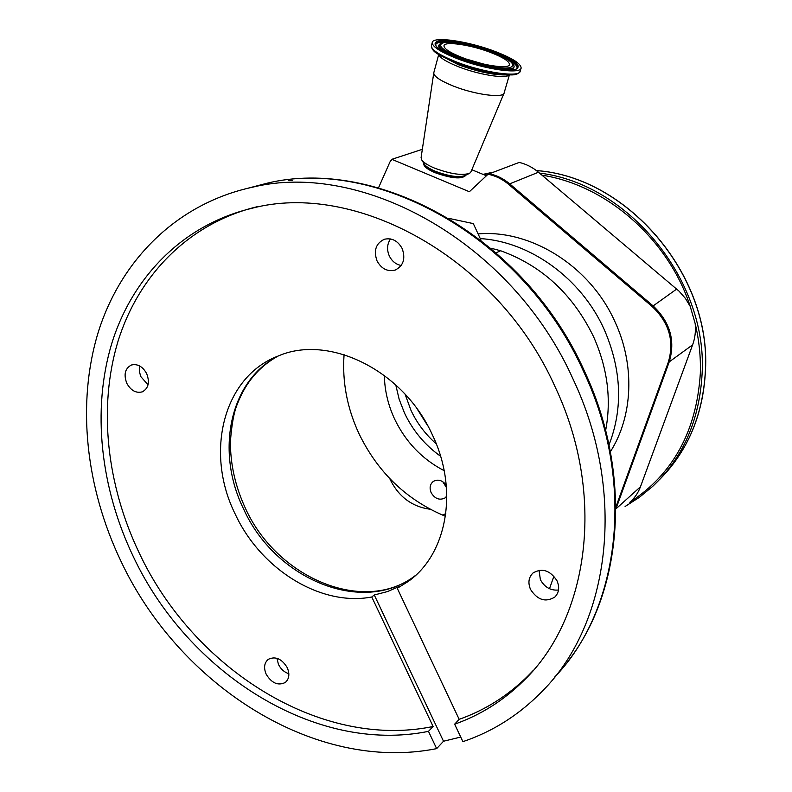 <?xml version="1.0" encoding="UTF-8"?>
<svg xmlns="http://www.w3.org/2000/svg" width="792" height="792" viewBox="0 0 792 792"><rect width="100%" height="100%" fill="white"/><g stroke="black" fill="none" stroke-linecap="round" stroke-linejoin="round"><path stroke-width="1.19" d="M615.849 507.048L668.29 362.251C674.527 341.243 669.191 322.7 652.271 306.633L508.712 184.417C502.465 179.16 495.574 175.765 488.04 174.24L519.235 162.419C526.244 164.083 532.66 167.359 538.471 172.22L679.071 291.169L685.357 298.327L690.268 306.484L695.188 323.651C695.921 331.046 695.069 338.115 692.624 344.847L640.441 486.823C638.144 492.961 634.6 498.118 629.808 502.296C673.042 474.141 696.554 431.204 700.326 373.487C700.851 356.935 699.138 340.322 695.188 323.651M430.254 509.276L426.116 508.583C409.652 505.088 397.515 495.059 389.704 478.517M378.517 187.823L389.971 161.915L392.218 159.202L422.334 149.322M471.844 169.755L486.417 175.765M488.04 174.24L469.359 191.733L392.06 159.4M478.081 233.907C530.878 229.244 590.198 266.171 614.948 321.72C635.263 365.32 632.897 416.414 610.365 451.747M480.259 238.6C529.868 241.461 581.17 278.21 604.138 329.314C621.611 369.607 623.235 408.137 608.998 444.916M605.633 430.502C611.563 399.307 607.514 367.973 593.465 336.501C572.804 294.228 541.857 265.647 500.593 250.737L496.208 252.787M344.075 354.618C342.114 381.754 347.124 408.187 359.103 433.927C377.537 471.685 405.286 498.703 442.382 514.978L445.827 513.711M490.822 248.173L500.593 250.737M481.041 240.283L473.319 223.611L449.084 218.414M288.783 180.715L292.426 180.319L288.783 180.715M523.967 680.407C588.852 618.017 606.246 494.861 555.162 386.961C497.574 257.529 355.034 180.418 251.391 208.425C182.516 224.977 132.175 277.467 111.721 343.609C91.684 410.167 100.564 488.09 133.204 556.37C187.555 672.299 314.79 754.509 428.472 731.353L436.659 748.628C314.474 772.992 179.012 684.803 120.988 561.281C85.774 487.694 76.289 403.554 98.386 331.739C120.928 260.39 176.279 203.881 251.915 187.338C362.261 160.004 512.365 242.53 573.319 379.675C627.145 493.673 609.721 623.522 542.678 690.822C519.641 714.562 493.04 731.511 462.904 741.659L454.638 724.185C480.615 715.047 503.722 700.465 523.967 680.407L528.214 675.675C508.058 695.653 485.041 710.206 459.172 719.334L454.638 724.185M532.877 670.824L528.214 675.675M428.472 731.353L433.105 726.512C319.889 749.777 193.179 668.171 139.164 552.865C106.722 484.961 97.98 407.425 118.038 341.203C138.521 275.388 188.763 223.156 257.36 206.672M436.659 748.628L443.51 741.243L374.269 594.98L371.775 597L433.105 726.512M374.269 594.98L387.367 591.604L399.722 586.298L397.277 588.308L408.316 581.387C446.975 554.182 458.944 489.981 432.422 434.966C403.395 370.112 328.68 333.877 278.17 356.024C222.829 376.972 204.732 453.133 235.274 514.226C260.707 569.141 320.463 606.771 371.775 597M460.726 737.055L443.51 741.243M397.277 588.308L459.172 719.334M402.188 248.579C405.722 258.737 403.385 265.904 395.178 270.062C387.516 271.913 381.457 268.864 377.022 260.885C373.418 250.52 375.893 243.302 384.437 239.243C391.951 237.659 397.861 240.768 402.188 248.579M557.063 580.883C559.736 587.347 559.003 592.733 554.865 597.029C545.619 602.653 537.501 600.108 530.521 589.406C527.789 582.773 528.62 577.299 533.016 572.972C542.203 567.696 550.222 570.329 557.063 580.883M287.219 667.587C289.892 673.982 289.248 678.952 285.278 682.476C278.101 685.951 271.745 683.239 266.231 674.329C263.508 667.844 264.211 662.835 268.33 659.31C275.458 655.994 281.754 658.746 287.219 667.587M146.668 373.626C149.945 382.338 148.49 388.407 142.293 391.852C136.066 393.426 130.908 390.585 126.819 383.338C123.493 374.527 125.017 368.419 131.393 365.023C137.541 363.587 142.639 366.458 146.668 373.626M390.535 238.946C387.07 244.005 386.664 249.668 389.298 255.935C391.981 261.271 395.941 264.449 401.207 265.468M539.035 570.26L540.382 579.665C544.609 587.288 550.648 590.743 558.509 590.02M276.883 658.261L278.497 664.518C280.893 669.2 284.338 672.269 288.852 673.735M139.788 366.033L139.422 371.587L140.728 376.507L148.055 384.853M549.48 588.733L553.925 576.17M446.262 485.14C442.401 480.279 438.144 478.992 433.491 481.298C430.007 484.041 429.234 487.842 431.165 492.713C434.897 498.802 439.491 500.564 444.926 498.01L446.827 496.079M444.163 470.676C422.265 459.291 405.761 442.114 394.654 419.146C388.08 405.029 384.645 390.456 384.348 375.428M442.777 481.704L446.46 487.585M440.58 456.251C424.948 445.124 412.939 430.749 404.544 413.137L399.148 399.247L395.752 384.882M436.234 443.797C425.542 434.481 417.137 423.364 411.018 410.434L405.068 394.178M417.473 409.434L427.858 425.977M418.938 411.533L426.611 423.74M444.837 483.377L446.292 485.546M445.46 516.295L442.382 514.978M423.769 163.746L423.72 164.073C423.908 166.617 427.67 169.478 434.996 172.666C451.163 178.408 461.33 179.408 465.508 175.656L465.666 175.27M421.106 157.529L421.72 159.905C423.591 162.548 427.858 165.29 434.521 168.112C450.599 174.072 462.33 175.775 469.735 173.22L470.993 171.775L503.969 93.357M433.877 72.468L433.739 73.121C434.155 76.596 440.619 80.883 453.123 85.972C474.715 94.684 503.702 98.505 504.148 92.921M495.772 51.727C468.735 41.164 432.194 35.769 432.214 42.718C432.432 46.758 440.619 52.015 456.776 58.469C484.575 69.478 521.532 74.646 521.126 67.845C520.77 63.568 512.315 58.192 495.772 51.727M490.882 52.569C470.884 44.748 443.916 40.788 443.965 45.896C444.144 48.896 450.202 52.777 462.152 57.539C482.566 65.607 509.761 69.439 509.494 64.419C509.246 61.291 503.039 57.341 490.882 52.569M659.419 479.704C687.783 451.212 703.118 414.76 705.405 370.339C711.157 274.547 626.927 176.814 536.441 170.597M493.188 172.171L483.011 174.359L493.198 172.161M625.096 506.494L639.421 497.297L652.658 486.397C683.179 457.548 699.663 419.849 702.128 373.279C707.523 279.814 628.016 183.506 539.5 173.092M489.357 173.606L483.793 174.676M690.268 306.484C668.24 238.847 606.286 185.11 541.966 175.171M489.169 173.676C496.653 175.25 503.494 178.645 509.702 183.863L538.471 172.22M508.712 184.417L509.702 183.863L653.133 305.93L676.705 289.05M652.271 306.633L653.133 305.93C670.141 322.096 675.507 340.738 669.23 361.875L692.624 344.847M668.29 362.251L669.23 361.875L615.958 508.86L640.441 486.823M554.855 676.863C619.75 609.741 636.154 483.041 583.843 372.091C523.987 237.254 376.052 156.242 266.765 183.298L248.124 188.169M245.233 507.919C276.893 578.516 364.716 614.978 415.473 575.467C362.736 616.126 274.992 579.081 243.669 509.137C215.325 451.975 229.234 381.081 278.061 356.063M423.977 163.578C424.849 166.033 428.611 168.696 435.253 171.547C449.767 176.854 459.835 178.131 465.448 175.388M421.72 159.905L424.403 164.271C426.007 166.528 429.63 168.854 435.273 171.25C448.856 176.309 458.815 177.735 465.122 175.557L469.082 173.557M438.917 54.697C440.144 58.004 446.648 62.014 458.439 66.716C478.655 74.745 505.959 79.081 509.117 74.953M438.62 54.509L458.35 64.706C476.873 71.488 492.426 74.894 505.009 74.933L507.919 74.923M431.501 45.392L431.363 45.916C431.64 49.134 433.947 51.925 438.283 54.302L455.925 62.756C477.972 70.805 496.445 74.864 511.335 74.913C515.572 75.002 518.473 73.874 520.047 71.528M432.214 42.718L431.363 45.916C431.561 49.995 439.738 55.272 455.875 61.736C483.645 72.765 520.582 77.873 520.196 71.023L520.987 68.34M494.762 51.896C475.111 44.392 449.579 39.154 439.392 40.669C429.917 43.243 436.085 49.104 457.905 58.271C478.556 66.29 505.751 71.636 514.939 69.617C522.849 66.498 516.127 60.598 494.762 51.896M494.139 52.648C468.082 42.431 433.026 37.689 435.56 45.085L436.57 46.639C437.936 48.886 445.084 52.767 458.004 58.281C476.586 65.112 493.06 68.993 507.424 69.944C520.215 69.557 516.077 68.142 517.245 68.161C518.235 64.271 510.533 59.103 494.139 52.648M516.919 68.587L516.889 68.607C517.988 66.132 514.315 62.717 505.86 58.361M502.148 69.547C510.424 70.043 514.384 68.983 514.028 66.379L514.008 66.211M450.331 42.313C440.857 41.481 435.937 42.422 435.58 45.124M439.59 44.243L438.897 45.144C437.917 47.203 440.837 50.094 447.658 53.816M439.243 44.698C438.243 48.064 445.094 52.708 459.796 58.618C484.298 68.32 516.533 72.428 513.968 65.815C511.721 61.123 504.573 56.618 492.525 52.312C471.022 44.411 443.698 38.749 439.243 44.698L439.194 44.758M492.436 52.302C472.23 45.104 456.192 41.857 444.302 42.55C436.174 44.817 441.56 49.906 460.459 57.836C478.318 64.756 501.821 69.389 509.85 67.666C516.8 64.994 510.998 59.875 492.436 52.302M483.437 64.023L466.478 59.123M536.402 170.567C626.987 176.745 711.196 274.398 705.464 370.22M705.464 370.24C703.524 410.682 690.436 444.777 666.201 472.537M251.915 187.338L266.765 183.298C377.626 156.054 525.017 237.283 584.526 371.329C632.818 474.091 622.918 592.079 567.181 662.29M415.404 575.527L408.316 581.387M277.556 356.331C258.845 366.884 245.431 382.833 237.303 404.177C234.026 411.771 231.729 424.156 230.422 441.322C230.274 463.874 235.204 486.06 245.223 507.89M396.604 269.458L395.178 270.062M555.766 596.109L554.865 597.029M285.853 682.001L285.278 682.476M143.045 391.525L142.293 391.852M444.926 498.01L445.441 497.614M392.218 159.202L390.911 160.42M423.72 164.073L423.829 163.34M421.047 157.925L433.739 73.121M433.749 72.913L438.709 54.559M504.187 92.733L509.365 74.953"/></g></svg>
